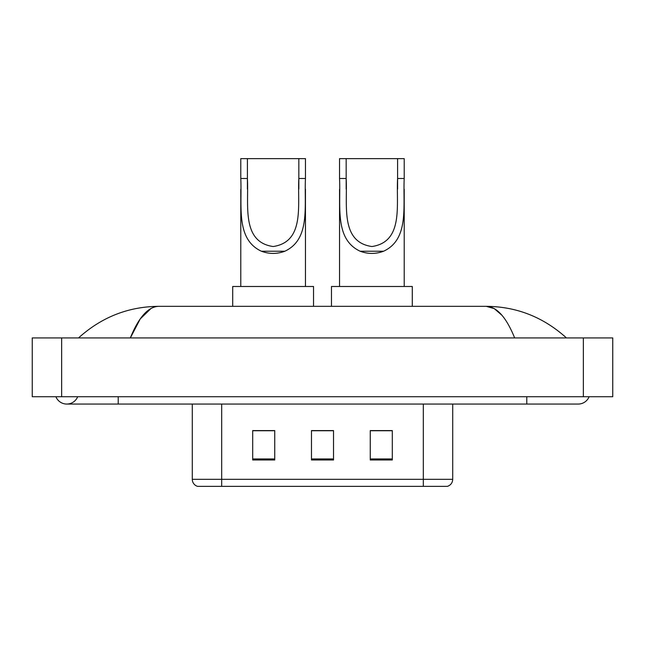 <?xml version="1.0" encoding="UTF-8"?>
<svg xmlns="http://www.w3.org/2000/svg" width="645" height="645" viewBox="0 0 645 645"><rect width="100%" height="100%" fill="white"/><g stroke="black" fill="none" stroke-linecap="round" stroke-linejoin="round"><path stroke-width="0.97" d="M55.889 396.715A11.755 11.755 0 0 0 77.682 396.715A11.755 11.755 0 0 1 55.889 396.715A11.755 11.755 0 0 0 66.79 404.06A11.755 11.755 0 0 1 55.889 396.715M589.111 396.715A11.755 11.755 0 0 1 578.21 404.06A11.755 11.755 0 0 0 589.111 396.715A11.755 11.755 0 0 1 578.21 404.06A11.755 11.755 0 0 0 589.111 396.715M514.662 337.932C506.236 317.179 496.771 306.649 486.266 306.335L158.734 306.335C148.229 306.649 138.764 317.179 130.338 337.932L140.231 318.936L151.107 308.407M61.646 337.932L612.75 337.932L612.75 396.715L32.25 396.715L32.25 337.932L61.646 337.932L61.646 396.715M563.956 335.666L566.455 337.932C543.332 317.098 516.597 306.569 486.266 306.335L494.272 308.616L501.947 315.276M81.044 335.666L78.545 337.932C101.563 317.147 128.291 306.617 158.734 306.335M235.054 486.362L197.951 486.362M197.58 486.362A7.345 7.345 0 0 1 192.291 479.308L192.291 404.06M392.305 459.982L392.305 430.586L370.262 430.586L370.262 459.982L392.305 459.982M274.738 459.982L274.738 430.586L252.695 430.586L252.695 459.982L274.738 459.982M333.521 459.982L333.521 430.586L311.479 430.586L311.479 459.982L333.521 459.982M452.709 479.308C452.508 482.831 450.742 485.177 447.42 486.362L221.686 486.362L221.686 479.308L452.709 479.308L452.709 404.06M423.313 404.06L423.313 486.362L409.946 486.362M333.521 430.739L311.479 430.739M274.738 430.739L252.695 430.739M392.305 430.739L370.262 430.739M247.406 158.638L305.456 158.638L305.456 178.488C304.134 206.295 310.632 239.255 284.848 251.228C277.028 254.146 269.215 254.146 261.394 251.228C235.667 239.247 242.085 206.497 240.787 178.488L240.787 158.638L247.406 158.638L247.406 189.106M240.787 178.488L247.406 178.488C248.865 204.554 241.125 242.004 273.166 246.527C305.19 241.802 297.337 204.546 298.837 178.488L298.837 158.638M305.456 178.488L298.837 178.488L298.837 189.09M240.787 189.332L240.787 286.493M305.456 189.235L305.456 286.493M313.534 306.335L313.534 286.493L232.708 286.493L232.708 306.335M346.163 158.638L404.213 158.638L404.213 178.488C402.891 206.295 409.39 239.255 383.606 251.228C375.785 254.146 367.972 254.146 360.152 251.228C334.424 239.247 340.842 206.497 339.544 178.488L339.544 158.638L346.163 158.638L346.163 189.106M339.544 178.488L346.163 178.488C347.623 204.554 339.883 242.004 371.923 246.527C403.947 241.802 396.094 204.546 397.594 178.488L397.594 158.638M404.213 178.488L397.594 178.488L397.594 189.09M339.544 189.332L339.544 286.493M404.213 189.235L404.213 286.493M412.292 306.335L412.292 286.493L331.466 286.493L331.466 306.335M526.78 396.715L526.78 404.06L578.21 404.06M118.22 396.715L118.22 404.06L526.78 404.06M583.354 337.932L583.354 396.715M192.291 479.308L221.686 479.308L221.686 404.06M333.521 458.958L311.479 458.958M274.738 458.958L252.695 458.958M392.305 458.958L370.262 458.958M261.394 251.228L284.848 251.228M360.152 251.228L383.606 251.228M118.22 404.06L66.79 404.06"/></g></svg>

